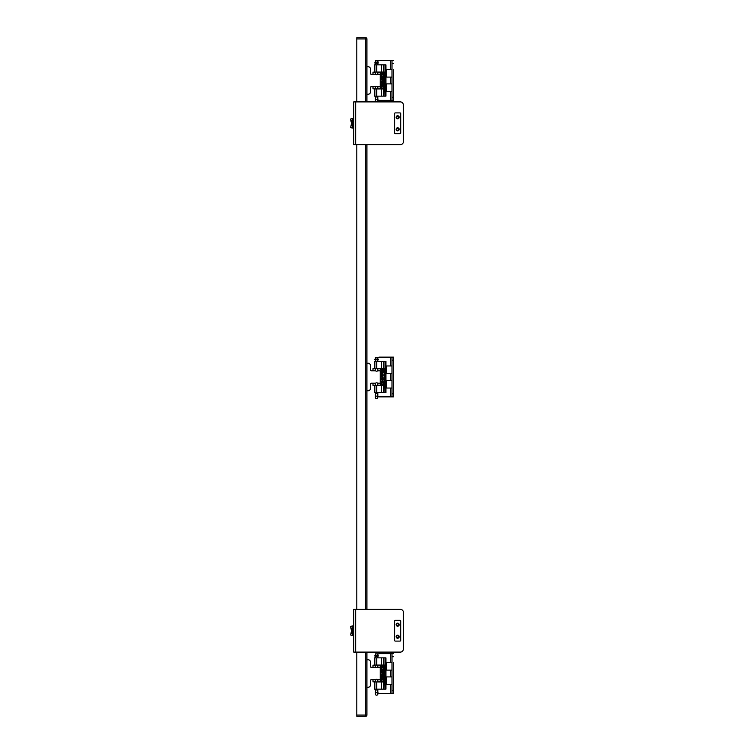<?xml version="1.0" encoding="UTF-8"?>
<svg xmlns="http://www.w3.org/2000/svg" width="754" height="754" viewBox="0 0 754 754"><rect width="100%" height="100%" fill="white"/><g stroke="black" fill="none" stroke-linecap="round" stroke-linejoin="round"><path stroke-width="1.13" d="M353.381 625.792L353.381 630.165L351.534 630.712L350.619 626.423L353.739 626.14L353.503 635.283L353.456 626.14L353.456 630.712L352.457 625.914L353.381 625.792L353.503 635.283L351.534 635.283L352.457 635.499L353.381 631.258L351.534 630.712L353.456 630.712L353.456 626.14L353.456 635.283L353.381 630.09L352.58 627.215L351.892 628.035L352.222 630.485L353.456 630.674M350.619 626.423L351.666 626.14L350.619 626.423L350.893 628.318L352.731 627.809M350.619 635L351.534 630.712L353.456 630.712L353.381 635.631L350.619 635L351.534 630.749L352.222 630.938L352.41 635.283L350.619 635L351.666 635.283M353.381 118.369L353.381 122.742L351.534 123.288L350.619 119L353.739 118.717L353.503 127.86L353.456 118.717L353.456 123.288L352.457 118.501L353.381 118.369L353.503 127.86L351.534 127.86L352.457 128.086L353.381 123.835L351.534 123.288L353.456 123.288L353.456 118.717L353.456 123.288L352.58 119.792L351.892 120.612L352.222 123.062L353.456 123.251M350.619 119L351.666 118.717L350.619 119L350.893 120.894L352.731 120.386M350.619 127.577L351.534 123.288L353.456 123.288L353.381 128.208L350.619 127.577L351.534 123.326L352.222 123.515L352.41 127.86L350.619 127.577L351.666 127.86M353.381 128.208L353.456 123.288L352.222 123.515M366.925 687.262L368.159 687.262A2.29 2.29 0 0 0 370.45 684.971L370.45 680.476A0.763 0.763 0 0 1 371.213 679.712L372.994 679.712L372.994 681.842L375.341 681.842L375.671 679.712A1.272 1.272 0 0 1 377.556 679.712L377.877 681.842L380.223 681.842L380.223 665.169L377.877 665.169L377.556 667.299A1.272 1.272 0 0 1 375.671 667.299L375.341 665.169L372.994 665.169L372.994 667.299L371.213 667.299A0.763 0.763 0 0 1 370.45 666.536L370.45 662.04A2.29 2.29 0 0 0 368.159 659.75L366.925 659.75M375.341 666.065L375.407 665.169M375.407 681.842L375.341 680.947M374.842 657.856L374.842 665.066L374.493 657.856L385.935 657.856L385.935 689.156L385.935 657.856L385.935 689.156L384.992 689.156L384.992 657.856M381.533 689.156L383.371 689.156L383.371 681.946L383.371 689.156L383.371 681.946L381.533 681.946L381.533 689.156L376.67 689.156L376.67 681.946L374.493 681.946L374.493 689.156L376.67 689.156M382.947 665.471L380.619 665.471L380.223 666.159L380.619 665.471L382.947 665.471L383.739 666.847L383.739 665.066L384.351 665.066L383.739 689.156L384.992 689.156M383.371 657.856L383.371 665.066L383.371 657.856L383.371 665.066L381.533 665.066L381.533 657.856M374.842 665.066L381.533 665.066M381.533 681.946L376.67 681.946M383.371 681.946L383.739 680.165L382.947 681.541L380.619 681.541L380.223 680.853L380.619 681.541L382.947 681.541M380.619 677.507L380.223 678.185L380.619 677.507L382.947 677.507L380.619 677.507M380.223 668.826L380.619 669.505L382.947 669.505L380.619 669.505L380.223 668.826M383.739 657.856L383.371 665.066M384.351 665.066L383.861 665.066M384.351 681.946L383.861 681.946M383.739 680.165L383.739 666.847M382.947 677.507L383.739 678.873M383.739 668.138L382.947 669.505M381.571 672.474A1.385 1.385 -90 0 0 380.223 673.51A1.367 1.367 90 0 1 382.061 672.568A1.385 1.385 90 0 1 382.844 674.415L382.335 674.199A0.829 0.829 -90 0 0 381.486 673.03A0.829 0.829 -90 0 0 380.883 674.34L382.957 674.51L382.957 676.545L382.401 676.545L382.401 675.066L381.844 675.066L381.844 676.272L380.732 675.066L380.732 676.545L380.223 676.545L380.732 676.545M380.732 670.438L380.223 670.438L380.732 671.644L381.307 671.088A0.829 0.829 90 0 1 382.957 671.267L382.957 672.474L382.401 672.474L382.401 671.267L381.844 671.644A0.829 0.829 90 0 1 380.223 671.908A0.829 0.829 -90 0 0 381.015 672.474M381.307 675.066L381.307 676.272L381.844 676.272M382.401 675.066L382.401 676.545L382.957 676.545M382.957 674.51L380.647 674.51M382.844 674.415L382.335 674.199A0.829 0.829 -90 0 0 381.571 673.03M381.024 671.927L381.307 671.088A0.829 0.829 -90 0 1 382.127 670.438M382.957 672.474L382.401 672.474L382.127 670.994M377.811 657.856L377.811 656.329L375.407 656.329L375.407 657.856M377.811 665.066L377.811 666.649M377.811 680.362L377.811 681.946M377.811 689.156L377.811 694.151A1.197 1.037 -0 0 1 375.407 694.151L375.407 691.635A1.197 1.037 -0 0 0 377.811 691.635M375.652 656.329L375.652 655.565L375.652 656.329M375.407 655.565L377.811 655.565L377.811 653.878L375.407 653.878L375.407 655.565M377.811 653.878L375.407 653.878M375.831 655.726L378.225 655.726M378.282 655.726L375.492 655.791M378.338 655.989L374.776 655.989L378.225 656.112M377.566 656.329L376.651 656.112M375.652 656.112L376.161 656.112M375.369 656.112L374.898 656.112M381.76 666.63L382.514 667.064L381.778 668.355L381.043 667.921L381.807 668.346L381.807 666.63L381.043 667.064L381.76 666.63L381.76 668.346M381.043 667.064L381.043 667.921L381.043 667.064M381.76 678.666L382.514 679.09L381.778 680.391L381.043 679.948L381.807 680.381L381.807 678.666L381.043 679.09L381.76 678.666L381.76 680.381M381.043 679.09L381.043 679.948L381.043 679.09M377.811 692.719A3.054 3.054 -90 0 0 379.705 693.378L390.468 693.378L390.468 684.547L386.651 684.547L386.651 676.904L390.468 676.904L390.468 670.108L386.651 670.108L386.651 662.464L390.468 662.464L390.468 653.633L379.705 653.633A3.054 3.054 -90 0 0 377.811 654.293M393.522 684.547L393.522 693.378L393.522 684.547L393.522 693.378L390.468 693.378M391.995 693.378L391.995 653.633L393.522 653.633L390.468 653.633M391.995 662.464L390.468 662.464M393.522 662.464L393.522 690.315L391.995 690.315M391.995 670.108L390.468 670.108M393.522 670.108L393.522 676.904M391.995 676.904L390.468 676.904M391.995 684.547L390.468 684.547M393.522 693.378L393.522 690.315M393.522 679.005L393.522 682.445M393.522 664.566L393.522 668.006M366.925 94.25L368.159 94.25A2.29 2.29 0 0 0 370.45 91.96L370.45 87.464A0.763 0.763 0 0 1 371.213 86.701L372.994 86.701L372.994 88.831L375.341 88.831L375.671 86.701A1.272 1.272 0 0 1 377.556 86.701L377.877 88.831L380.223 88.831L380.223 72.158L377.877 72.158L377.556 74.288A1.272 1.272 0 0 1 375.671 74.288L375.341 72.158L372.994 72.158L372.994 74.288L371.213 74.288A0.763 0.763 0 0 1 370.45 73.524L370.45 69.029A2.29 2.29 0 0 0 368.159 66.738L366.925 66.738M375.341 73.053L375.407 72.158M375.407 88.831L375.341 87.935M374.842 64.844L374.842 72.054L374.493 64.844L385.935 64.844L385.935 96.144L385.935 64.844L385.935 96.144L384.992 96.144L384.992 64.844M381.533 96.144L383.371 96.144L383.371 88.934L383.371 96.144L383.371 88.934L381.533 88.934L381.533 96.144L376.67 96.144L376.67 88.934L374.493 88.934L374.493 96.144L376.67 96.144M382.947 72.459L380.619 72.459L380.223 73.147L380.619 72.459L382.947 72.459L383.739 73.835L383.739 72.054L384.351 72.054L383.739 96.144L384.992 96.144M383.371 64.844L383.371 72.054L383.371 64.844L383.371 72.054L381.533 72.054L381.533 64.844M374.842 72.054L381.533 72.054M381.533 88.934L376.67 88.934M383.371 88.934L383.739 87.153L382.947 88.529L380.619 88.529L380.223 87.841L380.619 88.529L382.947 88.529M380.619 84.495L380.223 85.174L380.619 84.495L382.947 84.495L380.619 84.495M380.223 75.815L380.619 76.493L382.947 76.493L380.619 76.493L380.223 75.815M383.739 64.844L383.371 72.054M384.351 72.054L383.861 72.054M384.351 88.934L383.861 88.934M383.739 87.153L383.739 73.835M382.947 84.495L383.739 85.862M383.739 75.127L382.947 76.493M381.571 79.462A1.385 1.385 -90 0 0 380.223 80.499A1.367 1.367 90 0 1 382.061 79.556A1.385 1.385 90 0 1 382.844 81.404L382.335 81.187A0.829 0.829 -90 0 0 381.486 80.018A0.829 0.829 -90 0 0 380.883 81.328L382.957 81.498L382.957 83.534L382.401 83.534L382.401 82.054L381.844 82.054L381.844 83.26L380.732 82.054L380.732 83.534L380.223 83.534L380.732 83.534M380.732 77.426L380.223 77.426L380.732 78.633L381.307 78.077A0.829 0.829 90 0 1 382.957 78.256L382.957 79.462L382.401 79.462L382.401 78.256L381.844 78.633A0.829 0.829 90 0 1 380.223 78.897A0.829 0.829 -90 0 0 381.015 79.462M381.307 82.054L381.307 83.26L381.844 83.26M382.401 82.054L382.401 83.534L382.957 83.534M382.957 81.498L380.647 81.498M382.844 81.404L382.335 81.187A0.829 0.829 -90 0 0 381.571 80.018M381.024 78.916L381.307 78.077A0.829 0.829 -90 0 1 382.127 77.426M382.957 79.462L382.401 79.462L382.127 77.982M377.811 64.844L377.811 63.317L375.407 63.317L375.407 64.844M377.811 72.054L377.811 73.638M377.811 87.351L377.811 88.934M377.811 96.144L377.811 101.14A1.197 1.037 -0 0 1 377.443 101.894M375.652 63.317L375.652 62.554L375.652 63.317M377.811 98.623A1.197 1.037 -0 0 1 375.407 98.623L375.407 101.14A1.197 1.037 -0 0 0 375.775 101.894M375.407 62.554L377.811 62.554L377.811 60.867L375.407 60.867L375.407 62.554M377.811 60.867L375.407 60.867M375.605 62.714L376.189 62.714M375.831 62.714L376.604 62.714L375.831 62.714M378.338 62.978L374.776 62.978L378.225 63.1M376.651 63.1L375.756 63.1M375.718 63.1L374.898 63.1M381.76 73.619L382.514 74.052L381.778 75.343L381.043 74.91L381.807 75.334L381.807 73.619L381.043 74.052L381.76 73.619L381.76 75.334M381.043 74.052L381.043 74.91L381.043 74.052M381.76 85.654L382.514 86.079L381.778 87.379L381.043 86.936L381.807 87.37L381.807 85.654L381.043 86.079L381.76 85.654L381.76 87.37M381.043 86.079L381.043 86.936L381.043 86.079M377.811 99.707A3.054 3.054 -90 0 0 379.705 100.367L390.468 100.367L390.468 91.536L386.651 91.536L386.651 83.892L390.468 83.892L390.468 77.096L386.651 77.096L386.651 69.453L390.468 69.453L390.468 60.622L379.705 60.622A3.054 3.054 -90 0 0 377.811 61.281M393.522 91.536L393.522 100.367L393.522 91.536L393.522 100.367L390.468 100.367M391.995 100.367L391.995 60.622L393.522 60.622L390.468 60.622M391.995 69.453L390.468 69.453M393.522 69.453L393.522 97.304L391.995 97.304M391.995 77.096L390.468 77.096M393.522 77.096L393.522 83.892M391.995 83.892L390.468 83.892M391.995 91.536L390.468 91.536M393.522 100.367L393.522 97.304M393.522 85.994L393.522 89.434M393.522 71.555L393.522 74.995M366.925 390.751L368.159 390.751A2.29 2.29 0 0 0 370.45 388.461L370.45 383.965A0.763 0.763 0 0 1 371.213 383.202L372.994 383.202L372.994 385.332L375.341 385.332L375.671 383.202A1.272 1.272 0 0 1 377.556 383.202L377.877 385.332L380.223 385.332L380.223 368.668L377.877 368.668L377.556 370.798A1.272 1.272 0 0 1 375.671 370.798L375.341 368.668L372.994 368.668L372.994 370.798L371.213 370.798A0.763 0.763 0 0 1 370.45 370.035L370.45 365.539A2.29 2.29 0 0 0 368.159 363.249L366.925 363.249M375.341 369.554L375.407 368.668M375.407 385.332L375.341 384.446M374.842 361.345L374.842 368.565L374.493 361.345L385.935 361.345L385.935 392.655L384.992 392.655L384.992 361.345M383.371 392.655L383.371 385.435L374.493 385.435L374.493 392.655L384.992 392.655M383.371 361.345L383.371 368.565L381.533 368.565L381.533 361.345M374.842 368.565L381.533 368.565M380.223 369.649L380.619 368.97L382.947 368.97L383.739 370.337L383.739 368.565L384.351 368.565L383.739 392.655M381.533 385.435L381.533 392.655M383.371 385.435L383.739 383.663L382.947 385.03L380.619 385.03L380.223 384.351M380.223 381.684L380.619 380.996L382.947 380.996L384.106 383.013L384.106 370.987L383.739 370.337L384.106 370.987L382.947 373.004L380.619 373.004L380.223 372.316M383.739 361.345L383.371 368.565M380.223 377A1.367 1.367 0 0 1 382.061 376.058A1.385 1.385 0 0 1 382.844 377.905L382.335 377.688A0.829 0.829 0 0 0 381.486 376.529A0.829 0.829 0 0 0 380.883 377.839L382.957 378.008L382.957 380.044L382.401 380.044L382.401 378.565L381.844 378.565L381.844 379.762L380.732 378.565L380.732 380.044L380.223 380.044M380.223 373.927L380.732 375.134L381.307 374.578A0.829 0.829 0 0 1 382.957 374.766L382.957 375.973L382.401 375.973L382.127 374.484L381.844 375.134A0.829 0.829 0 0 1 380.223 375.407M377.811 361.345L377.811 359.818L375.407 359.818L375.407 361.345M377.811 368.565L377.811 370.139M377.811 383.861L377.811 385.435M377.811 392.655L377.811 397.65A1.197 1.037 0 0 1 375.407 397.65L375.407 395.124A1.197 1.037 -0 0 0 377.811 395.124M375.652 359.818L375.652 359.055L375.652 359.818M375.407 359.055L377.811 359.055L377.811 357.368L375.407 357.368L375.407 359.055M377.811 357.368L375.407 357.368M375.831 359.224L376.604 359.224M376.152 359.224L375.605 359.224L376.152 359.224M378.282 359.224L375.652 359.224M378.338 359.479L374.776 359.479L378.225 359.601M377.566 359.818L375.756 359.601M375.652 359.601L374.898 359.601M381.76 370.129L382.514 370.553L381.778 371.854L381.043 371.411L381.807 370.129L381.807 371.845L381.76 370.129M381.76 382.155L382.514 382.589L381.778 383.88L381.043 383.447L381.807 382.155L381.807 383.871L381.76 382.155M391.995 396.868L391.995 360.186L393.522 360.186L393.522 396.868L393.522 388.037L393.522 396.868L379.705 396.868A3.054 3.054 90 0 1 377.811 396.208M377.811 357.792A3.054 3.054 90 0 1 379.705 357.132L393.522 357.132L393.522 365.963L393.522 360.186M391.995 365.963L386.651 365.963L386.651 373.598L391.995 373.598M393.522 373.598L393.522 380.402L393.522 373.598M391.995 380.402L386.651 380.402L386.651 388.037L391.995 388.037M391.995 360.186L391.995 357.132M393.522 382.504L393.522 385.935M393.522 368.065L393.522 371.496M355.671 144.683L400.327 144.683A3.054 3.054 -90 0 0 403.381 141.629L403.381 104.947A3.054 3.054 -90 0 0 400.327 101.894L353.739 101.894L353.739 144.683L355.671 144.683L355.671 101.894M355.671 652.106L400.327 652.106A3.054 3.054 -90 0 0 403.381 649.053L403.381 612.371A3.054 3.054 -90 0 0 400.327 609.317L353.739 609.317L353.739 652.106L355.671 652.106L355.671 609.317M394.587 132.921L394.587 113.665A0.763 0.763 90 0 1 395.35 112.902L399.94 112.902A0.763 0.763 90 0 1 400.704 113.665L400.704 132.921A0.763 0.763 90 0 1 399.94 133.684L395.35 133.684A0.763 0.763 90 0 1 394.587 132.921M397.65 118.812A1.527 1.527 -90 0 0 399.177 117.275A1.527 1.527 -90 0 0 397.65 115.748M397.65 130.838A1.527 1.527 -90 0 0 399.177 129.311A1.527 1.527 -90 0 0 397.65 127.784M396.123 117.275A1.527 1.527 90 0 1 398.414 115.956A1.527 1.527 90 0 1 398.414 118.604A1.527 1.527 90 0 1 396.123 117.275M396.123 129.311A1.527 1.527 90 0 1 398.414 127.992A1.527 1.527 90 0 1 398.414 130.63A1.527 1.527 90 0 1 396.123 129.311M398.696 117.275A1.056 1.056 90 0 1 397.122 118.19A1.056 1.056 90 0 1 397.122 116.37A1.056 1.056 90 0 1 398.696 117.275A1.037 1.037 90 0 1 397.65 118.321A1.037 1.037 90 0 1 396.604 117.275A1.037 1.037 90 0 1 397.65 116.239A1.037 1.037 90 0 1 398.687 117.275M398.696 129.311A1.056 1.056 90 0 1 397.122 130.225A1.056 1.056 90 0 1 397.122 128.397A1.056 1.056 90 0 1 398.696 129.311A1.037 1.037 90 0 1 397.65 130.348A1.037 1.037 90 0 1 396.604 129.311A1.037 1.037 90 0 1 397.65 128.274A1.037 1.037 90 0 1 398.687 129.311M400.704 621.079L400.704 640.334A0.763 0.763 90 0 1 399.94 641.098L395.35 641.098A0.763 0.763 90 0 1 394.587 640.334L394.587 621.079A0.763 0.763 90 0 1 395.35 620.316L399.94 620.316A0.763 0.763 90 0 1 400.704 621.079M397.65 638.252A1.527 1.527 -90 0 0 399.177 636.725A1.527 1.527 -90 0 0 397.65 635.188M397.65 626.216A1.527 1.527 -90 0 0 399.177 624.689A1.527 1.527 -90 0 0 397.65 623.162M396.123 636.725A1.527 1.527 90 0 1 398.414 635.396A1.527 1.527 90 0 1 398.414 638.044A1.527 1.527 90 0 1 396.123 636.725M396.123 624.689A1.527 1.527 90 0 1 398.414 623.37A1.527 1.527 90 0 1 398.414 626.009A1.527 1.527 90 0 1 396.123 624.689M398.696 636.725A1.056 1.056 90 0 1 397.122 637.63A1.056 1.056 90 0 1 397.122 635.811A1.056 1.056 90 0 1 398.696 636.725A1.037 1.037 90 0 1 397.65 637.761A1.037 1.037 90 0 1 396.604 636.725A1.037 1.037 90 0 1 397.65 635.679A1.037 1.037 90 0 1 398.687 636.725M398.696 624.689A1.056 1.056 90 0 1 397.122 625.603A1.056 1.056 90 0 1 397.122 623.775A1.056 1.056 90 0 1 398.696 624.689A1.037 1.037 90 0 1 397.65 625.726A1.037 1.037 90 0 1 396.604 624.689A1.037 1.037 90 0 1 397.65 623.652A1.037 1.037 90 0 1 398.687 624.689M397.65 118.321A1.037 1.037 -90 0 0 398.687 117.275A1.037 1.037 -90 0 0 397.65 116.239M398.63 117.275A0.98 0.98 90 0 1 397.16 118.124A0.98 0.98 90 0 1 397.16 116.436A0.98 0.98 90 0 1 398.63 117.275M397.65 130.348A1.037 1.037 -90 0 0 398.687 129.311A1.037 1.037 -90 0 0 397.65 128.274M398.63 129.311A0.98 0.98 90 0 1 397.16 130.159A0.98 0.98 90 0 1 397.16 128.463A0.98 0.98 90 0 1 398.63 129.311M397.65 625.726A1.037 1.037 -90 0 0 398.687 624.689A1.037 1.037 -90 0 0 397.65 623.652M398.63 624.689A0.98 0.98 90 0 1 397.16 625.537A0.98 0.98 90 0 1 397.16 623.841A0.98 0.98 90 0 1 398.63 624.689M397.65 637.761A1.037 1.037 -90 0 0 398.687 636.725A1.037 1.037 -90 0 0 397.65 635.679M398.63 636.725A0.98 0.98 90 0 1 397.16 637.564A0.98 0.98 90 0 1 397.16 635.876A0.98 0.98 90 0 1 398.63 636.725M366.925 652.106L366.925 715.075A1.225 1.225 0 0 1 365.699 716.3L356.802 716.3L356.802 715.075L365.699 715.075L365.699 652.106M365.699 101.894L365.699 38.925L356.802 38.925L356.802 101.894M356.802 144.683L356.802 609.317M356.802 652.106L356.802 715.075M356.802 38.925L356.802 37.7L365.699 37.7L365.699 38.925L366.925 38.925L366.925 101.894M366.925 144.683L366.925 609.317M366.925 38.925A1.225 1.225 0 0 0 365.699 37.7A1.225 1.225 0 0 1 366.925 38.925M352.222 630.485L351.534 630.674L350.893 628.318L351.892 628.035M352.58 627.215L352.41 626.14M352.222 630.938L353.456 630.749L352.58 634.208M352.222 123.062L351.534 123.251L350.893 120.894L351.892 120.612M352.58 119.792L352.41 118.717M353.456 123.326L352.58 126.785M352.731 633.614L351.892 633.388M352.731 126.191L351.892 125.965M372.994 679.712L375.671 679.712M377.556 679.712L380.223 679.712M380.223 667.299L377.556 667.299M375.671 667.299L372.994 667.299M376.764 657.856L376.764 665.066M376.67 665.066L376.67 657.856M376.764 681.946L376.764 689.156M374.842 681.946L374.842 689.156M375.407 689.156L375.407 689.985L377.811 689.985M374.832 655.726L378.338 655.791M383.739 667.488A1.951 1.951 90 0 1 380.223 668.666L381.317 669.392L382.994 669.024L383.739 667.488A1.951 1.951 90 0 1 383.739 667.488A1.951 1.951 90 0 0 380.223 666.31L381.336 665.584L383.013 665.971L383.739 667.488M383.739 679.524A1.951 1.951 90 0 1 380.223 680.702L381.317 681.418L382.994 681.051L383.739 679.524A1.951 1.951 90 0 0 380.223 678.346L381.336 677.62L383.013 677.997L383.739 679.524M391.995 656.696L393.522 656.696M372.994 86.701L375.671 86.701M377.556 86.701L380.223 86.701M380.223 74.288L377.556 74.288M375.671 74.288L372.994 74.288M376.764 64.844L376.764 72.054M376.67 72.054L376.67 64.844M376.764 88.934L376.764 96.144M374.842 88.934L374.842 96.144M375.407 96.144L375.407 96.974L377.811 96.974M374.832 62.714L378.338 62.78M383.739 74.476A1.951 1.951 90 0 1 380.223 75.654L381.317 76.38L382.994 76.013L383.739 74.476A1.951 1.951 90 0 1 383.739 74.476A1.951 1.951 90 0 0 380.223 73.298L381.392 72.563L383.06 72.997L383.739 74.476M383.739 86.512A1.951 1.951 90 0 1 380.223 87.69L381.317 88.406L382.994 88.039L383.739 86.512A1.951 1.951 90 0 0 380.223 85.334L381.392 84.599L383.06 85.032L383.739 86.512M391.995 63.685L393.522 63.685M372.994 383.202L375.671 383.202M377.556 383.202L380.223 383.202M380.223 370.798L377.556 370.798M375.671 370.798L372.994 370.798M376.764 361.345L376.764 368.565M376.67 368.565L376.67 361.345M376.764 385.435L376.764 392.655M374.842 385.435L374.842 392.655M376.67 392.655L376.67 385.435M375.407 392.655L375.407 393.475L377.811 393.475M374.832 359.224L378.338 359.281M383.739 370.987A1.951 1.951 0 0 1 380.223 372.165L382.269 372.881L383.739 370.987A1.951 1.951 0 0 1 383.739 370.987A1.951 1.951 0 0 0 380.223 369.809L381.901 369.036L383.4 369.884L383.739 370.987M383.739 383.013A1.951 1.951 0 0 1 380.223 384.191L381.778 384.974L383.286 384.257L383.739 383.013A1.951 1.951 0 0 0 380.223 381.835L382.448 381.175L383.739 383.013M390.468 396.868L390.468 388.037M393.522 393.814L391.995 393.814M390.468 380.402L390.468 373.598M390.468 365.963L390.468 357.132M396.246 117.275A1.404 1.404 90 0 1 398.348 116.059A1.404 1.404 90 0 1 398.348 118.501A1.404 1.404 90 0 1 396.246 117.275M396.246 129.311A1.404 1.404 90 0 1 398.348 128.095A1.404 1.404 90 0 1 398.348 130.527A1.404 1.404 90 0 1 396.246 129.311M396.246 636.725A1.404 1.404 90 0 1 398.348 635.499A1.404 1.404 90 0 1 398.348 637.941A1.404 1.404 90 0 1 396.246 636.725M396.246 624.689A1.404 1.404 90 0 1 398.348 623.473A1.404 1.404 90 0 1 398.348 625.905A1.404 1.404 90 0 1 396.246 624.689M365.699 609.317L365.699 144.683M366.925 715.075L365.699 715.075L365.699 716.3M353.381 626.14L353.381 630.09M353.381 631.324L353.381 635.283M353.381 118.717L353.381 122.676M353.381 123.91L353.381 127.86M375.407 665.066L375.407 666.649M375.407 680.362L375.407 681.946M375.407 691.635L375.407 689.985M375.407 72.054L375.407 73.638M375.407 87.351L375.407 88.934M375.407 98.623L375.407 96.974M375.407 368.565L375.407 370.139M375.407 383.861L375.407 385.435M375.407 395.124L375.407 393.475M353.739 101.894L353.739 144.683M353.739 609.317L353.739 652.106"/></g></svg>
